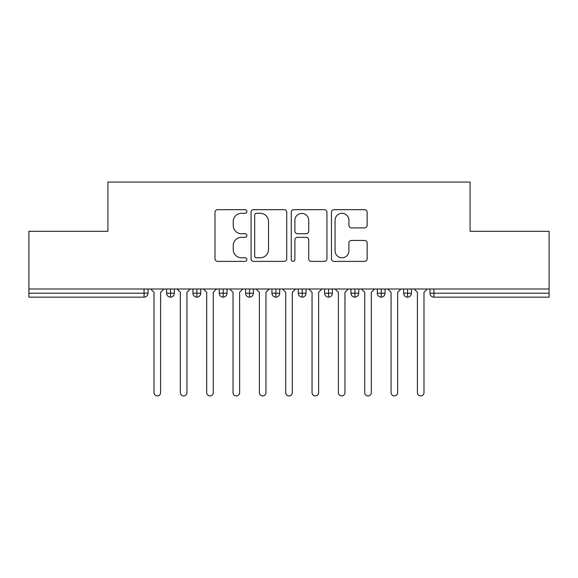 <?xml version="1.0" encoding="UTF-8"?>
<svg xmlns="http://www.w3.org/2000/svg" width="578" height="578" viewBox="0 0 578 578"><rect width="100%" height="100%" fill="white"/><g stroke="black" fill="none" stroke-linecap="round" stroke-linejoin="round"><path stroke-width="0.87" d="M246.857 211.49A1.806 1.806 0 0 0 245.05 209.677L217.581 209.677A2.587 2.587 0 0 0 214.994 212.263L214.994 258.8A2.587 2.587 0 0 0 217.581 261.386L245.05 261.386A1.806 1.806 0 0 0 246.857 259.573A1.806 1.806 0 0 0 245.05 257.766L241.496 257.766A8.273 8.273 0 0 1 233.223 249.494L233.223 245.614A8.273 8.273 0 0 1 241.496 237.341L245.05 237.341A1.806 1.806 0 0 0 246.857 235.528A1.806 1.806 0 0 0 245.05 233.722L241.496 233.722A8.273 8.273 0 0 1 233.223 225.449L233.223 221.569A8.273 8.273 0 0 1 241.496 213.296L245.05 213.296A1.806 1.806 0 0 0 246.857 211.49M364.559 227.905A2.587 2.587 0 0 0 367.146 225.319L367.146 212.263A2.587 2.587 0 0 0 364.559 209.677L334.048 209.677A2.587 2.587 0 0 0 331.461 212.263L331.461 258.8A2.587 2.587 0 0 0 334.048 261.386L364.559 261.386A2.587 2.587 0 0 0 367.146 258.8L367.146 243.027A2.587 2.587 0 0 0 364.559 240.441L351.503 240.441A2.587 2.587 0 0 0 348.917 243.027L348.917 250.852A6.914 6.914 0 0 1 342.003 257.766A6.914 6.914 0 0 1 335.081 250.852L335.081 220.211A6.914 6.914 0 0 1 342.003 213.296A6.914 6.914 0 0 1 348.917 220.211L348.917 225.319A2.587 2.587 0 0 0 351.503 227.905L364.559 227.905M28.9 289L549.1 289L549.1 231.316L470.08 231.316L470.08 182.063L107.92 182.063L107.92 231.316L28.9 231.316L28.9 293.212L144.067 293.212L144.067 289M286.739 212.263A2.587 2.587 0 0 0 284.152 209.677L253.648 209.677A2.587 2.587 0 0 0 251.062 212.263L251.062 258.8A2.587 2.587 0 0 0 253.648 261.386L284.152 261.386A2.587 2.587 0 0 0 286.739 258.8L286.739 212.263M293.848 209.677L324.352 209.677A2.587 2.587 0 0 1 326.938 212.263L326.938 258.8A2.587 2.587 0 0 1 324.352 261.386L311.296 261.386A2.587 2.587 0 0 1 308.717 258.8L308.717 239.928A2.587 2.587 0 0 0 306.13 237.341L297.468 237.341A2.587 2.587 0 0 0 294.881 239.928L294.881 259.573A1.806 1.806 0 0 1 293.075 261.386A1.806 1.806 0 0 1 291.261 259.573L291.261 212.263A2.587 2.587 0 0 1 293.848 209.677M148.019 289L148.019 293.212A3.952 3.952 0 0 1 144.067 297.164L28.9 297.164L28.9 293.212M549.1 289L549.1 297.164L433.934 297.164A3.952 3.952 0 0 1 429.981 293.212L429.981 289L429.981 293.212A3.952 3.952 0 0 0 433.934 297.164L433.934 293.212L549.1 293.212M170.539 297.164A3.952 3.952 0 0 1 166.587 293.212L166.587 289L166.587 293.212A3.952 3.952 0 0 0 170.539 297.164A3.952 3.952 0 0 0 174.361 293.219L174.361 289L174.361 293.212A3.952 3.952 0 0 1 170.539 297.164L170.539 293.212L174.361 293.212M170.539 289L170.539 293.212L166.587 293.212M144.067 297.164A3.952 3.952 0 0 0 148.019 293.212A3.952 3.952 0 0 1 144.067 297.164L144.067 293.212L148.019 293.212M196.881 289L196.881 293.212L192.929 293.212L192.929 289L192.929 293.212A3.952 3.952 0 0 0 196.881 297.164A3.952 3.952 0 0 0 200.696 293.219L200.696 289L200.696 293.212A3.952 3.952 0 0 1 196.881 297.164A3.952 3.952 0 0 1 192.929 293.212A3.952 3.952 0 0 0 196.881 297.164L196.881 293.212L200.696 293.212M223.216 289L223.216 293.212L219.264 293.212L219.264 289L219.264 293.212A3.952 3.952 0 0 0 223.216 297.164A3.952 3.952 0 0 0 227.038 293.219L227.038 289L227.038 293.212A3.952 3.952 0 0 1 223.216 297.164A3.952 3.952 0 0 1 219.264 293.212A3.952 3.952 0 0 0 223.216 297.164L223.216 293.212L227.038 293.212M249.559 289L249.559 297.164A3.952 3.952 0 0 1 245.607 293.212L245.607 289L245.607 293.212A3.952 3.952 0 0 0 249.559 297.164A3.952 3.952 0 0 0 253.374 293.219L253.374 289M275.894 289L275.894 297.164A3.952 3.952 0 0 1 271.942 293.212A3.952 3.952 0 0 0 275.894 297.164A3.952 3.952 0 0 1 271.942 293.212L271.942 289M279.716 289L279.716 293.212A3.952 3.952 0 0 1 275.894 297.164A3.952 3.952 0 0 0 279.716 293.219L271.942 293.212M302.236 289L302.236 293.212L298.284 293.212L298.284 289L298.284 293.212A3.952 3.952 0 0 0 302.236 297.164A3.952 3.952 0 0 0 306.058 293.219L306.058 289L306.058 293.212A3.952 3.952 0 0 1 302.236 297.164A3.952 3.952 0 0 1 298.284 293.212A3.952 3.952 0 0 0 302.236 297.164L302.236 293.212L306.058 293.212M328.571 297.164A3.952 3.952 0 0 1 324.626 293.212L324.626 289L324.626 293.212A3.952 3.952 0 0 0 328.571 297.164A3.952 3.952 0 0 0 332.393 293.219L332.393 289L332.393 293.212A3.952 3.952 0 0 1 328.571 297.164L328.571 293.212L332.393 293.212M354.914 289L354.914 293.212L350.962 293.212L350.962 289L350.962 293.212A3.952 3.952 0 0 0 354.914 297.164A3.952 3.952 0 0 0 358.736 293.219L358.736 289L358.736 293.212A3.952 3.952 0 0 1 354.914 297.164A3.952 3.952 0 0 1 350.962 293.212A3.952 3.952 0 0 0 354.914 297.164L354.914 293.212L358.736 293.212M381.256 289L381.256 297.164A3.952 3.952 0 0 1 377.304 293.212L377.304 289L377.304 293.212A3.952 3.952 0 0 0 381.256 297.164A3.952 3.952 0 0 0 385.071 293.219L385.071 289M407.591 289L407.591 297.164A3.952 3.952 0 0 1 403.639 293.212L403.639 289L403.639 293.212A3.952 3.952 0 0 0 407.591 297.164A3.952 3.952 0 0 0 411.413 293.219L411.413 289M328.571 289L328.571 293.212L324.626 293.212M256.488 213.296A1.806 1.806 0 0 0 254.681 215.11L254.681 255.953A1.806 1.806 0 0 0 256.488 257.766L260.237 257.766A8.273 8.273 0 0 0 268.51 249.494L268.51 221.569A8.273 8.273 0 0 0 260.237 213.296L256.488 213.296M308.717 220.341A6.914 6.914 0 0 0 301.795 213.427A6.914 6.914 0 0 0 294.881 220.341L294.881 231.135A2.587 2.587 0 0 0 297.468 233.722L306.13 233.722A2.587 2.587 0 0 0 308.717 231.135L308.717 220.341M154.008 392.643L154.008 292.295L154.008 392.643A3.295 3.295 0 0 0 157.303 395.937A3.295 3.295 0 0 0 160.597 392.643L160.597 292.295L160.597 392.643M163.892 289L160.597 292.295M154.008 292.295L150.721 289M180.35 392.643L180.35 292.295L180.35 392.643A3.295 3.295 0 0 0 183.645 395.937A3.295 3.295 0 0 0 186.932 392.643L186.932 292.295L186.932 392.643M206.693 392.643L206.693 292.295L206.693 392.643A3.295 3.295 0 0 0 209.98 395.937A3.295 3.295 0 0 0 213.275 392.643L213.275 292.295L213.275 392.643M233.028 392.643L233.028 292.295L233.028 392.643A3.295 3.295 0 0 0 236.323 395.937A3.295 3.295 0 0 0 239.617 392.643L239.617 292.295L239.617 392.643M259.37 392.643L259.37 292.295L259.37 392.643A3.295 3.295 0 0 0 262.658 395.937A3.295 3.295 0 0 0 265.952 392.643L265.952 292.295L265.952 392.643M190.227 289L186.932 292.295M180.35 292.295L177.056 289M216.569 289L213.275 292.295M206.693 292.295L203.398 289M242.905 289L239.617 292.295M233.028 292.295L229.733 289M269.247 289L265.952 292.295M259.37 292.295L256.076 289M285.705 392.643L285.705 292.295L285.705 392.643A3.295 3.295 0 0 0 289 395.937A3.295 3.295 0 0 0 292.295 392.643L292.295 292.295L292.295 392.643M295.582 289L292.295 292.295M285.705 292.295L282.418 289M312.048 392.643L312.048 292.295L312.048 392.643A3.295 3.295 0 0 0 315.342 395.937A3.295 3.295 0 0 0 318.63 392.643L318.63 292.295L318.63 392.643M321.924 289L318.63 292.295M312.048 292.295L308.753 289M338.383 392.643L338.383 292.295L338.383 392.643A3.295 3.295 0 0 0 341.677 395.937A3.295 3.295 0 0 0 344.972 392.643L344.972 292.295L344.972 392.643M348.267 289L344.972 292.295M338.383 292.295L335.096 289M364.725 392.643L364.725 292.295L364.725 392.643A3.295 3.295 0 0 0 368.02 395.937A3.295 3.295 0 0 0 371.307 392.643L371.307 292.295L371.307 392.643M374.602 289L371.307 292.295M364.725 292.295L361.431 289M391.068 392.643L391.068 292.295L391.068 392.643A3.295 3.295 0 0 0 394.355 395.937A3.295 3.295 0 0 0 397.65 392.643L397.65 292.295L397.65 392.643M400.944 289L397.65 292.295M391.068 292.295L387.773 289M417.403 392.643L417.403 292.295L417.403 392.643A3.295 3.295 0 0 0 420.697 395.937A3.295 3.295 0 0 0 423.992 392.643L423.992 292.295L423.992 392.643M427.279 289L423.992 292.295M417.403 292.295L414.108 289M433.934 289L433.934 293.212L429.981 293.212A3.952 3.952 0 0 0 433.934 297.164M245.607 293.212A3.952 3.952 0 0 0 249.559 297.164A3.952 3.952 0 0 0 253.374 293.219L245.607 293.212M377.304 293.212A3.952 3.952 0 0 0 381.256 297.164A3.952 3.952 0 0 0 385.071 293.219L377.304 293.212M403.639 293.212A3.952 3.952 0 0 0 407.591 297.164A3.952 3.952 0 0 0 411.413 293.219L403.639 293.212"/></g></svg>
